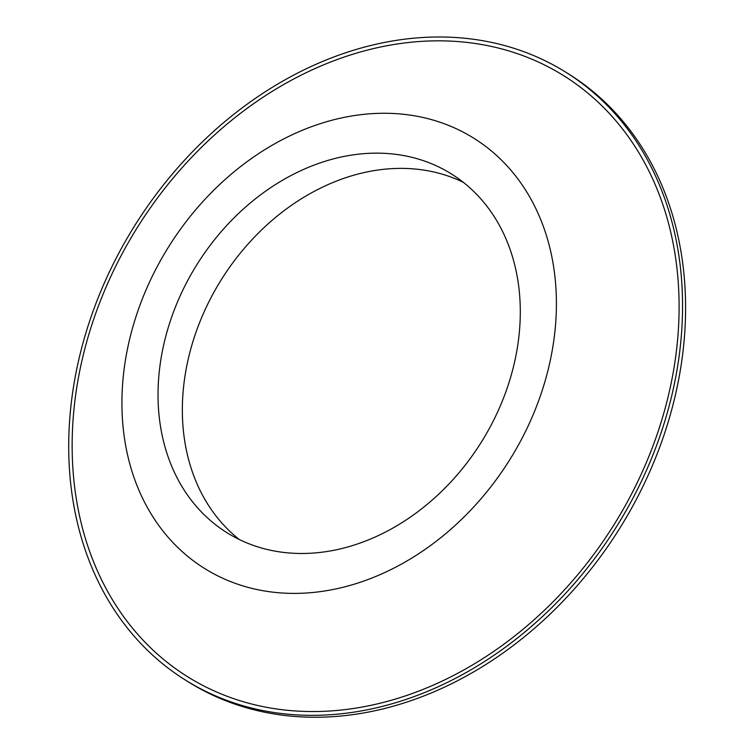 <?xml version="1.0" encoding="UTF-8"?>
<svg xmlns="http://www.w3.org/2000/svg" width="755" height="755" viewBox="0 0 755 755"><rect width="100%" height="100%" fill="white"/><g stroke="black" fill="none" stroke-linecap="round" stroke-linejoin="round"><path stroke-width="1.13" d="M463.268 182.285A211.589 167.638 -57.9 0 0 221.423 279.52A211.589 167.638 -57.9 0 0 239.382 539.561M330.199 550.971A211.589 167.638 -57.9 0 0 508.719 383.427A211.589 167.638 -57.9 0 0 451.528 174.009A211.589 167.638 -57.9 0 0 197.112 264.288A211.589 167.638 -57.9 0 0 226.821 532.605A211.589 167.638 -57.9 0 0 330.199 550.971M185.258 679.962L188.297 681.869A358.531 284.059 -57.9 0 0 363.466 712.984A358.531 284.059 -57.9 0 0 665.967 429.095A358.531 284.059 -57.9 0 0 569.053 74.245L566.014 72.348A358.531 284.059 -57.9 0 0 134.928 225.32A358.531 284.059 -57.9 0 0 185.258 679.962A358.531 284.059 -57.9 0 0 360.428 711.078A358.531 284.059 -57.9 0 0 662.928 427.188A358.531 284.059 -57.9 0 0 566.014 72.348M360.597 707.322A354.51 280.869 -57.9 0 0 645.629 164.647A354.51 280.869 -57.9 0 0 120.687 256.492A354.51 280.869 -57.9 0 0 360.597 707.322M328.406 590.372A253.774 201.066 -57.9 0 0 532.445 201.896A253.774 201.066 -57.9 0 0 156.662 267.648A253.774 201.066 -57.9 0 0 328.406 590.372"/></g></svg>
